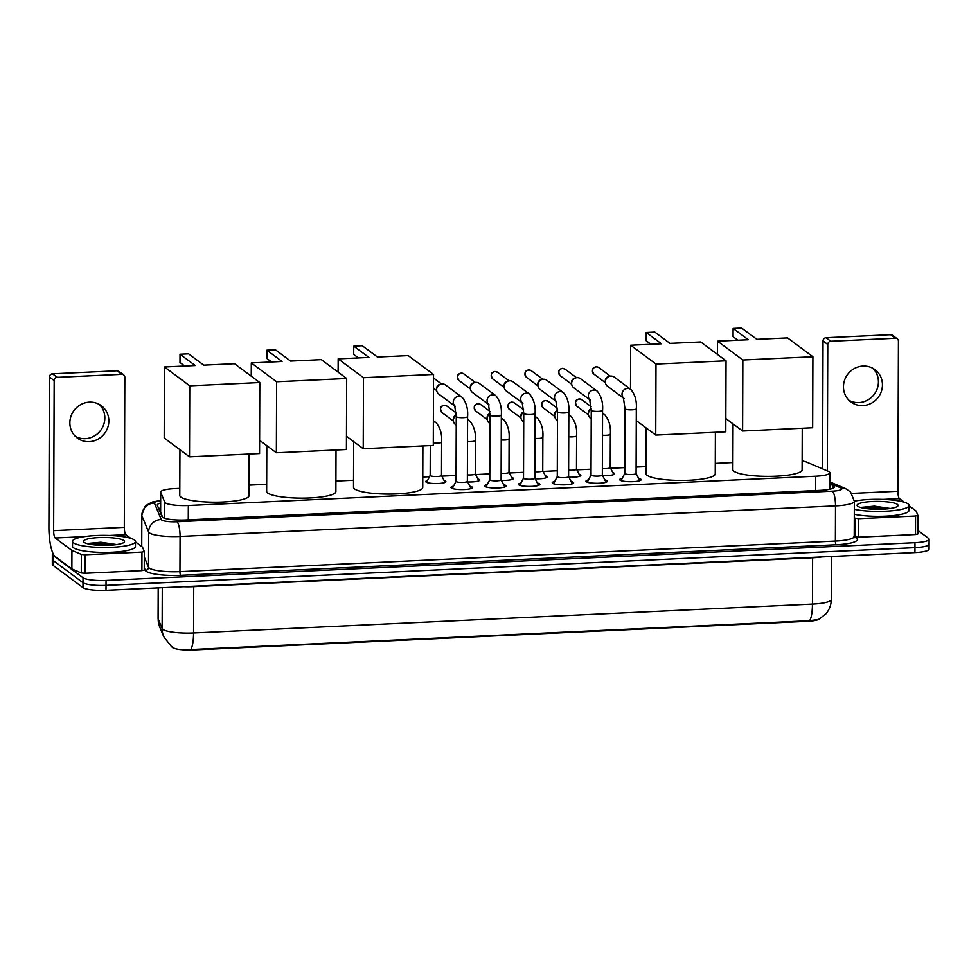 <?xml version="1.0" encoding="UTF-8"?>
<svg xmlns="http://www.w3.org/2000/svg" width="978" height="978" viewBox="0 0 978 978"><rect width="100%" height="100%" fill="white"/><g stroke="black" fill="none" stroke-linecap="round" stroke-linejoin="round"><path stroke-width="1.47" d="M612.839 472.667A10.073 1.944 -179.8 0 1 614.294 473.291A10.073 1.944 -179.8 0 1 614.612 473.78A10.073 1.944 -179.8 0 1 602.668 475.638M579.098 474.244A10.073 1.944 -179.8 0 1 580.553 474.868A10.073 1.944 -179.8 0 1 580.871 475.357A10.073 1.944 -179.8 0 1 568.927 477.215M545.345 475.821A10.073 1.944 -179.8 0 1 546.8 476.433A10.073 1.944 -179.8 0 1 547.13 476.922A10.073 1.944 -179.8 0 1 535.174 478.792M511.604 477.398A10.073 1.944 -179.8 0 1 513.059 478.01A10.073 1.944 -179.8 0 1 513.377 478.499A10.073 1.944 -179.8 0 1 501.433 480.369M477.863 478.976A10.073 1.944 -179.8 0 1 479.306 479.587A10.073 1.944 -179.8 0 1 479.636 480.076A10.073 1.944 -179.8 0 1 467.68 481.934M444.11 480.54A10.073 1.944 -179.8 0 1 445.565 481.164A10.073 1.944 -179.8 0 1 445.882 481.653A10.073 1.944 -179.8 0 1 437.093 483.548A10.073 1.944 -179.8 0 1 426.078 482.068A10.073 1.944 -179.8 0 1 425.748 481.579A10.073 1.944 -179.8 0 1 427.533 480.491M638.585 478.34A10.709 2.066 -179.8 0 1 640.773 479.159A10.709 2.066 -179.8 0 1 641.116 479.685A10.709 2.066 -179.8 0 1 631.764 481.702A10.709 2.066 -179.8 0 1 620.04 480.137A10.709 2.066 -179.8 0 1 619.697 479.611A10.709 2.066 -179.8 0 1 622.24 478.291M604.844 479.917A10.709 2.066 -179.8 0 1 607.032 480.736A10.709 2.066 -179.8 0 1 607.375 481.262A10.709 2.066 -179.8 0 1 598.023 483.279A10.709 2.066 -179.8 0 1 586.299 481.702A10.709 2.066 -179.8 0 1 585.956 481.188A10.709 2.066 -179.8 0 1 588.499 479.856M571.091 481.494A10.709 2.066 -179.8 0 1 573.279 482.313A10.709 2.066 -179.8 0 1 573.634 482.839A10.709 2.066 -179.8 0 1 564.269 484.844A10.709 2.066 -179.8 0 1 552.546 483.279A10.709 2.066 -179.8 0 1 552.203 482.765A10.709 2.066 -179.8 0 1 554.746 481.433M537.35 483.071A10.709 2.066 -179.8 0 1 539.538 483.89A10.709 2.066 -179.8 0 1 539.88 484.403A10.709 2.066 -179.8 0 1 530.528 486.421A10.709 2.066 -179.8 0 1 518.805 484.856A10.709 2.066 -179.8 0 1 518.462 484.33A10.709 2.066 -179.8 0 1 521.005 483.01M503.597 484.636A10.709 2.066 -179.8 0 1 505.797 485.467A10.709 2.066 -179.8 0 1 506.139 485.98A10.709 2.066 -179.8 0 1 496.775 487.998A10.709 2.066 -179.8 0 1 485.051 486.433A10.709 2.066 -179.8 0 1 484.709 485.907A10.709 2.066 -179.8 0 1 487.264 484.587M469.856 486.213A10.709 2.066 -179.8 0 1 472.044 487.032A10.709 2.066 -179.8 0 1 472.386 487.557A10.709 2.066 -179.8 0 1 463.034 489.575A10.709 2.066 -179.8 0 1 451.31 487.998A10.709 2.066 -179.8 0 1 450.968 487.484A10.709 2.066 -179.8 0 1 453.511 486.152M179.805 488.364L174.769 488.597A18.875 3.631 0.2 0 0 160.636 492.068A18.875 3.631 0.2 0 0 160.698 492.362L164.756 502.179A18.875 3.631 0.2 0 0 165.306 502.814A18.875 3.631 0.2 0 0 188.326 505.492L815.713 476.225A18.875 3.631 0.2 0 0 829.845 472.753A18.875 3.631 0.2 0 0 828.146 471.237L806.887 462.215A18.875 3.631 0.2 0 0 802.143 460.968M171.896 646.666L172.03 647.008A16.993 3.276 0.2 0 0 172.531 647.57A16.993 3.276 0.2 0 0 193.241 649.979L807.253 621.336A16.993 3.276 0.2 0 0 819.454 619.025M160.636 492.068L160.563 512.117L162.666 517.35M732.901 462.557L715.285 463.389M646.042 466.616L636.116 467.081M624.783 467.606L610.602 468.266M591.042 469.183L576.861 469.843M557.289 470.748L543.108 471.42M523.548 472.325L509.367 472.985M489.807 473.902L475.626 474.562M456.054 475.479L441.873 476.139M429.476 476.714L422.777 477.032M353.535 480.259L335.919 481.078M266.676 484.306L249.048 485.137M158.289 587.876L158.179 618.964A22.029 21.54 157.5 0 0 159.781 627.13L158.094 618.573A25.171 4.841 0.2 0 0 158.179 618.964L162.14 628.548A25.171 4.841 0.2 0 0 162.874 629.38A25.171 4.841 0.2 0 0 193.571 632.962A22.029 5.452 87.3 0 1 190.759 649.563L809.637 620.7L818.549 619.477L825.738 614.05C829.356 609.869 831.202 605.003 831.288 599.465L831.434 556.47M928.477 543.255A18.875 3.631 -179.8 0 1 929.088 544.171A18.875 3.631 -179.8 0 1 914.943 547.643L106.015 585.37A18.875 3.631 -179.8 0 1 82.996 582.692L52.934 560.308A18.875 3.631 -179.8 0 1 52.323 559.392A18.875 3.631 -179.8 0 0 52.934 560.308L82.996 582.692A18.875 3.631 -179.8 0 0 106.015 585.37L914.943 547.643A18.875 3.631 -179.8 0 0 929.088 544.171L929.063 549.11A18.875 3.631 -179.8 0 1 914.931 552.582L106.003 590.309A18.875 3.631 -179.8 0 1 82.983 587.631L52.922 565.247A18.875 3.631 -179.8 0 1 52.311 564.33L52.347 554.453A18.875 3.631 -179.8 0 1 53.02 553.487M160.6 503.01A18.875 3.631 0.2 0 0 157.262 505.051A18.875 3.631 0.2 0 0 157.324 505.345L162.006 516.653A18.875 3.631 0.2 0 0 162.544 517.276A18.875 3.631 0.2 0 0 185.563 519.954L820.285 490.345A18.875 3.631 0.2 0 0 834.417 486.873A18.875 3.631 0.2 0 0 832.706 485.357L829.809 484.134M917.865 530.394L928.489 538.316A18.875 3.631 -179.8 0 1 929.1 539.233A18.875 3.631 -179.8 0 1 914.968 542.692L106.04 580.431A18.875 3.631 -179.8 0 1 83.02 577.754L52.946 555.37A18.875 3.631 -179.8 0 1 52.347 554.453M158.68 508.621A18.875 3.631 -179.8 0 1 160.575 507.949M134.463 539.99A31.467 6.064 -179.8 0 1 135.477 541.531A31.467 6.064 -179.8 0 1 107.983 547.435A31.467 6.064 -179.8 0 1 73.546 542.839A31.467 6.064 -179.8 0 1 72.531 541.311A31.467 6.064 -179.8 0 1 100.025 535.394A31.467 6.064 -179.8 0 1 134.463 539.99M135.477 541.531L135.453 546.47A31.467 6.064 -179.8 0 1 107.959 552.374A31.467 6.064 -179.8 0 1 73.533 547.778A31.467 6.064 -179.8 0 1 72.519 546.25L72.531 541.311M84.145 542.338A20.514 3.949 -179.8 0 1 83.888 542.118A20.514 3.949 -179.8 0 1 99.414 537.545A20.514 3.949 -179.8 0 1 123.864 540.492A20.514 3.949 -179.8 0 1 124.12 542.264A20.514 3.949 -179.8 0 1 104.573 545.369A20.514 3.949 -179.8 0 1 84.145 542.338M116.675 544.563L100.832 542.228L87.348 543.475M115.257 544.758L108.925 543.658L87.482 543.707M111.993 545.076L90.062 544.269M99.267 404.391A20.135 19.12 -53.3 0 1 103.289 425.699A20.135 19.12 -53.3 0 1 85.269 438.67A20.135 19.12 -53.3 0 1 75.416 436.42M89.414 402.141A20.135 19.12 126.7 0 0 70.942 416.347A20.135 19.12 126.7 0 0 77.323 438.058A20.135 19.12 126.7 0 0 89.279 441.665A20.135 19.12 126.7 0 0 107.763 427.459A20.135 19.12 126.7 0 0 101.382 405.748A20.135 19.12 126.7 0 0 89.414 402.141M144.304 551.568L144.255 570.04L141.896 570.626L141.957 552.093L85 554.758L84.939 573.279L81.284 572.937L71.687 568.841L55.147 556.519A25.171 6.223 87.3 0 1 48.9 527.105L49.426 377.031A3.142 2.983 -53.3 0 1 52.482 373.804L57.225 377.337A3.142 2.983 126.7 0 0 54.169 380.564L53.643 530.638A6.296 1.553 -92.7 0 0 55.208 537.986L71.749 550.308L81.345 554.404L85 554.758M141.896 570.626L84.939 573.279M130.71 538.303L125.869 534.697A6.296 1.553 -92.7 0 1 124.304 527.338L124.829 377.264A3.142 2.983 126.7 0 0 121.798 374.329L117.054 370.784L52.482 373.804M117.054 370.784A3.142 2.983 -53.3 0 1 118.913 371.359L123.668 374.892M121.798 374.329L57.225 377.337M141.957 552.093L144.316 551.519L142.507 547.118L135.465 541.849M854.344 501.164A31.467 6.064 -179.8 0 1 885.163 499.477A31.467 6.064 -179.8 0 1 908.061 503.902A31.467 6.064 -179.8 0 1 909.075 505.443A31.467 6.064 -179.8 0 1 888.941 511.017A31.467 6.064 -179.8 0 1 854.32 509.318M909.075 505.443L909.051 510.382A31.467 6.064 -179.8 0 1 888.916 515.956A31.467 6.064 -179.8 0 1 854.295 514.269M857.743 506.249A20.514 3.949 -179.8 0 1 857.486 506.029A20.514 3.949 -179.8 0 1 873.012 501.457A20.514 3.949 -179.8 0 1 897.462 504.404A20.514 3.949 -179.8 0 1 897.718 506.176A20.514 3.949 -179.8 0 1 878.183 509.281A20.514 3.949 -179.8 0 1 857.743 506.249M890.273 508.474L874.43 506.139L860.946 507.386M888.855 508.67L882.523 507.57L861.08 507.619M885.603 508.988L863.672 508.181M249.158 454.049L249.011 495.638A34.609 6.663 -179.8 0 1 218.779 502.142A34.609 6.663 -179.8 0 1 180.893 497.081A34.609 6.663 -179.8 0 1 179.781 495.394L179.94 449.709M203.73 365.124L188.534 353.816L180.013 354.219L195.197 365.527L164.438 366.958L189.756 385.809L259.806 382.545L234.488 363.694L203.73 365.124M259.806 382.545L259.561 453.56L189.512 456.824L164.194 437.985L164.438 366.958M189.512 456.824L189.756 385.809M180.013 354.219L179.989 362.496L184.72 366.016M336.016 449.99L335.882 491.579A34.609 6.663 -179.8 0 1 305.637 498.083A34.609 6.663 -179.8 0 1 267.764 493.022A34.609 6.663 -179.8 0 1 266.652 491.335L266.811 445.65M290.588 361.078L275.405 349.769L266.872 350.161L282.067 361.469L251.309 362.911L276.615 381.75L346.677 378.486L321.359 359.635L290.588 361.078M251.26 376.175L251.309 362.911M346.677 378.486L346.42 449.513L276.371 452.777L276.615 381.75M259.61 440.296L276.371 452.777M266.872 350.161L266.847 358.437L271.578 361.958M422.887 445.944L422.74 487.533A34.609 6.663 -179.8 0 1 392.496 494.037A34.609 6.663 -179.8 0 1 354.623 488.976A34.609 6.663 -179.8 0 1 353.51 487.288L353.669 441.604M377.459 357.019L362.263 345.711L353.743 346.114L368.926 357.422L338.168 358.853L363.486 377.704L433.535 374.44L408.217 355.589L377.459 357.019M338.119 372.117L338.168 358.853M433.535 374.44L433.291 445.455L363.229 448.731L363.486 377.704M346.469 436.237L363.229 448.731M353.743 346.114L353.706 354.391L358.437 357.911M715.395 432.3L715.248 473.878A34.609 6.663 -179.8 0 1 685.003 480.394A34.609 6.663 -179.8 0 1 647.13 475.32A34.609 6.663 -179.8 0 1 646.018 473.645L646.177 427.961M669.967 343.376L654.771 332.068L646.238 332.471L661.434 343.779L630.676 345.21L655.994 364.06L726.043 360.796L700.725 341.945L669.967 343.376M630.517 389.207L630.676 345.21M726.043 360.796L725.786 431.811L655.737 435.076L655.994 364.06M636.275 420.589L655.737 435.076M646.238 332.471L646.213 340.735L650.945 344.268M802.253 428.242L802.107 469.831A34.609 6.663 -179.8 0 1 771.874 476.335A34.609 6.663 -179.8 0 1 733.989 471.274A34.609 6.663 -179.8 0 1 732.877 469.587L733.035 423.902M756.825 339.329L741.63 328.021L733.109 328.412L748.292 339.721L717.534 341.163L742.852 360.002L812.901 356.738L787.583 337.887L756.825 339.329M717.485 354.427L717.534 341.163M812.901 356.738L812.657 427.765L742.608 431.029L742.852 360.002M725.835 418.547L742.608 431.029M733.109 328.412L733.072 336.689L737.803 340.21M456.066 481.213A5.66 1.088 0.2 0 0 456.041 481.323A5.66 1.088 0.2 0 0 456.213 481.604A5.66 1.088 0.2 0 0 462.411 482.423A5.66 1.088 0.2 0 0 467.362 481.359A5.66 1.088 0.2 0 0 467.337 481.262M454.807 406.004L438.743 394.036A5.66 5.379 -53.3 0 1 442.142 383.938A5.66 5.379 -53.3 0 1 445.516 384.953L462.191 397.374C466.359 402.459 468.156 408.877 467.594 416.64A5.66 1.088 0.2 0 1 463.694 417.667A5.66 1.088 0.2 0 1 456.445 416.872A5.66 1.088 0.2 0 1 456.261 416.604L456.041 481.323L452.313 488.487M436.653 390.026L436.591 388.706A4.095 3.888 -53.3 0 1 439.782 384.415L441.066 384.097M489.807 479.648A5.66 1.088 0.2 0 0 489.782 479.746A5.66 1.088 0.2 0 0 489.966 480.027A5.66 1.088 0.2 0 0 496.164 480.858A5.66 1.088 0.2 0 0 501.115 479.795A5.66 1.088 0.2 0 0 501.078 479.685L504.782 486.983M488.56 404.427L472.496 392.471A5.66 5.379 -53.3 0 1 475.895 382.361A5.66 5.379 -53.3 0 1 479.257 383.376L495.932 395.797C500.1 400.882 501.897 407.3 501.335 415.063A5.66 1.088 0.2 0 1 497.435 416.09A5.66 1.088 0.2 0 1 490.186 415.308A5.66 1.088 0.2 0 1 490.002 415.027L489.782 479.746M470.394 388.462L470.332 387.129A4.095 3.888 -53.3 0 1 473.523 382.85L474.819 382.52M523.56 478.071A5.66 1.088 0.2 0 0 523.523 478.181A5.66 1.088 0.2 0 0 523.707 478.45A5.66 1.088 0.2 0 0 529.905 479.281A5.66 1.088 0.2 0 0 534.856 478.218A5.66 1.088 0.2 0 0 534.832 478.108M522.301 402.85L506.237 390.894A5.66 5.379 -53.3 0 1 509.636 380.797A5.66 5.379 -53.3 0 1 512.998 381.811L529.685 394.22C533.841 399.305 535.651 405.723 535.088 413.498A5.66 1.088 0.2 0 1 531.188 414.513A5.66 1.088 0.2 0 1 523.939 413.731A5.66 1.088 0.2 0 1 523.756 413.449L523.523 478.181M504.147 386.885L504.086 385.552A4.095 3.888 -53.3 0 1 507.276 381.273L508.56 380.955M557.301 476.494A5.66 1.088 0.2 0 0 557.277 476.604A5.66 1.088 0.2 0 0 557.46 476.873A5.66 1.088 0.2 0 0 563.658 477.704A5.66 1.088 0.2 0 0 568.597 476.641A5.66 1.088 0.2 0 0 568.573 476.53M556.054 401.286L539.978 389.317A5.66 5.379 -53.3 0 1 543.389 379.219A5.66 5.379 -53.3 0 1 546.751 380.234L563.426 392.643C567.595 397.728 569.392 404.159 568.829 411.921A5.66 1.088 0.2 0 1 564.929 412.936A5.66 1.088 0.2 0 1 557.68 412.154A5.66 1.088 0.2 0 1 557.497 411.885L557.277 476.604M537.888 385.308L537.827 383.987A4.095 3.888 -53.3 0 1 541.017 379.696L542.301 379.378M591.042 474.917A5.66 1.088 0.2 0 0 591.018 475.027A5.66 1.088 0.2 0 0 591.201 475.308A5.66 1.088 0.2 0 0 597.399 476.127A5.66 1.088 0.2 0 0 602.35 475.063A5.66 1.088 0.2 0 0 602.326 474.953M589.795 399.709L573.731 387.74A5.66 5.379 -53.3 0 1 577.13 377.642A5.66 5.379 -53.3 0 1 580.492 378.657L597.167 391.078C601.336 396.151 603.145 402.581 602.57 410.344A5.66 1.088 0.2 0 1 598.67 411.371A5.66 1.088 0.2 0 1 591.433 410.577A5.66 1.088 0.2 0 1 591.25 410.308L591.018 475.027L587.289 482.191M571.641 383.731L571.58 382.41A4.095 3.888 -53.3 0 1 574.758 378.119L576.054 377.801M624.795 473.34A5.66 1.088 0.2 0 0 624.771 473.45A5.66 1.088 0.2 0 0 624.954 473.731A5.66 1.088 0.2 0 0 631.152 474.562A5.66 1.088 0.2 0 0 636.091 473.486A5.66 1.088 0.2 0 0 636.067 473.389L639.771 480.687M623.548 398.132L607.472 386.176A5.66 5.379 -53.3 0 1 610.871 376.065A5.66 5.379 -53.3 0 1 614.245 377.08L630.92 389.501C635.089 394.586 636.886 401.004 636.323 408.767A5.66 1.088 0.2 0 1 632.424 409.794A5.66 1.088 0.2 0 1 625.174 409.012A5.66 1.088 0.2 0 1 624.991 408.731L624.771 473.45M605.382 382.166L605.321 380.833A4.095 3.888 -53.3 0 1 608.512 376.554L609.795 376.224M430.198 475.308A5.66 1.088 0.2 0 0 430.173 475.418A5.66 1.088 0.2 0 0 430.357 475.699A5.66 1.088 0.2 0 0 436.555 476.518A5.66 1.088 0.2 0 0 441.506 475.455A5.66 1.088 0.2 0 0 441.481 475.357M467.386 474.868A5.66 1.088 0.2 0 0 475.247 473.89A5.66 1.088 0.2 0 0 475.222 473.78M456.237 425.161L455.503 424.623A5.66 5.379 -53.3 0 1 456.249 415.344M453.413 420.613L453.352 419.293A4.095 3.888 -53.3 0 1 456.237 415.088M501.127 473.291A5.66 1.088 0.2 0 0 509 472.313A5.66 1.088 0.2 0 0 508.963 472.203M489.978 423.596L489.257 423.046A5.66 5.379 -53.3 0 1 489.99 413.767M487.166 419.049L487.105 417.716A4.095 3.888 -53.3 0 1 489.99 413.523M534.88 471.714A5.66 1.088 0.2 0 0 542.741 470.736A5.66 1.088 0.2 0 0 542.717 470.626M523.719 422.019L522.998 421.481A5.66 5.379 -53.3 0 1 523.743 412.203M520.907 417.472L520.846 416.139A4.095 3.888 -53.3 0 1 523.731 411.946M568.621 470.137A5.66 1.088 0.2 0 0 576.482 469.159A5.66 1.088 0.2 0 0 576.458 469.061M557.472 420.442L556.751 419.904A5.66 5.379 -53.3 0 1 557.484 410.626M554.648 415.894L554.587 414.562A4.095 3.888 -53.3 0 1 557.484 410.369M602.375 468.56A5.66 1.088 0.2 0 0 610.235 467.594A5.66 1.088 0.2 0 0 610.211 467.484M591.213 418.865L590.492 418.327A5.66 5.379 -53.3 0 1 591.238 409.048M588.401 414.317L588.34 412.997A4.095 3.888 -53.3 0 1 591.225 408.792M872.865 368.303A20.135 19.12 -53.3 0 1 876.887 389.611A20.135 19.12 -53.3 0 1 858.867 402.581A20.135 19.12 -53.3 0 1 849.014 400.332M863.024 366.053A20.135 19.12 126.7 0 0 844.54 380.259A20.135 19.12 126.7 0 0 850.921 401.97A20.135 19.12 126.7 0 0 862.877 405.577A20.135 19.12 126.7 0 0 881.361 391.371A20.135 19.12 126.7 0 0 874.98 369.66A20.135 19.12 126.7 0 0 863.024 366.053M917.902 515.479L917.853 533.951L915.494 534.538L915.555 516.005L858.598 518.67L858.537 537.191L854.222 536.567M915.494 534.538L858.537 537.191M822.584 468.878L823.024 340.943A3.142 2.983 -53.3 0 1 826.08 337.716L830.823 341.249A3.142 2.983 126.7 0 0 827.767 344.476L827.327 470.895M904.308 502.215L899.467 498.609A6.296 1.553 -92.7 0 1 897.902 491.249L898.427 341.188A3.142 2.983 126.7 0 0 895.396 338.241L890.652 334.696L826.08 337.716M890.652 334.696A3.142 2.983 -53.3 0 1 892.523 335.271L897.266 338.804M895.396 338.241L830.823 341.249M854.283 518.034L858.598 518.67M915.555 516.005L917.914 515.43L916.105 511.029L909.075 505.76M164.707 518.267L164.756 502.179M160.575 510.064A18.875 18.472 157.5 0 0 159.475 510.528M188.277 519.831L188.326 505.492M160.624 512.435L160.698 492.362M815.664 490.565L815.713 476.225M812.608 557.35A6.296 1.553 -92.7 0 0 812.608 557.766L193.73 586.641A25.171 4.841 -179.8 0 1 183.473 586.702M821.801 556.922A25.171 4.841 -179.8 0 1 812.608 557.766L812.449 604.086A25.171 4.841 0.2 0 0 831.288 599.465M173.925 647.888L171.04 646.055L163.742 636.702A22.029 21.54 157.5 0 1 162.14 628.548L162.287 587.692M809.637 620.7A22.029 5.452 -92.7 0 0 812.449 604.086L193.571 632.962L193.73 586.641A6.296 1.553 -92.7 0 1 193.73 586.225M914.931 552.582L914.968 542.692M106.003 590.309L106.04 580.431M82.983 587.631L83.02 577.754M52.922 565.247L52.946 555.37M160.6 500.809A12.592 2.421 0.2 0 0 154.426 503.071L161.236 519.526A12.592 2.421 0.2 0 0 161.602 519.941A12.592 2.421 0.2 0 0 176.957 521.739L832.376 491.164A12.592 2.421 0.2 0 0 841.398 488.23A12.592 2.421 0.2 0 0 840.664 487.839L829.809 483.23M840.664 487.839A12.592 11.235 113 0 1 845.542 488.597L850.53 491.946L854.344 501.237A25.171 4.841 -179.8 0 1 835.505 505.87L180.074 536.445A25.171 4.841 -179.8 0 1 149.377 532.863A25.171 4.841 -179.8 0 1 148.644 532.032L148.522 567.228A25.171 4.841 0.2 0 0 149.255 568.071A25.171 4.841 0.2 0 0 179.952 571.641L835.383 541.066A25.171 4.841 0.2 0 0 854.222 536.445L854.638 537.643L853.574 537.069M854.32 537.056L854.796 537.264A28.325 5.452 -179.8 0 1 836.153 544.746L180.734 575.321A3.142 0.782 87.3 0 1 179.952 571.641L180.074 536.445A12.592 3.117 -92.7 0 0 176.957 521.739M180.734 575.321A28.325 5.452 -179.8 0 1 146.199 571.299A28.325 5.452 -179.8 0 1 145.38 570.357L144.255 567.656M161.236 519.526A12.592 12.311 157.5 0 0 148.644 532.032L141.834 515.577L141.737 546.506M154.426 503.071A12.592 12.311 157.5 0 0 141.834 515.577A25.171 4.841 -179.8 0 1 141.761 515.186L141.651 546.445M144.292 557.008L148.522 567.228A3.142 3.081 -22.5 0 1 145.38 570.357M832.376 491.164A12.592 3.117 -92.7 0 1 835.505 505.87L835.383 541.066A3.142 0.782 87.3 0 0 836.153 544.746M832.694 488.389L832.706 485.357M124.304 527.338L53.643 530.638M125.869 534.697L109.377 535.467M84.23 536.641L55.208 537.986M71.687 568.841L71.749 550.308M54.169 380.564L49.426 377.031M71.932 550.406L71.871 568.939M81.284 572.937L81.345 554.404M454.746 405.858A5.66 5.379 -53.3 0 1 462.191 397.374M460.993 373.18A4.095 1.015 87.3 0 1 461.225 373.07C457.239 373.84 456.494 376.298 458.963 380.442A4.095 3.888 -53.3 0 1 461.42 373.144A4.095 3.888 -53.3 0 1 463.853 373.877L475.332 382.422M463.853 373.877L461.225 373.07A4.095 1.015 87.3 0 1 461.42 373.144M488.499 404.281A5.66 5.379 -53.3 0 1 495.932 395.797M494.746 371.616A4.095 1.015 87.3 0 1 494.966 371.493C490.993 372.263 490.235 374.721 492.716 378.865A4.095 3.888 -53.3 0 1 495.174 371.567A4.095 3.888 -53.3 0 1 497.594 372.3L509.073 380.845M497.594 372.3L494.966 371.493A4.095 1.015 87.3 0 1 495.174 371.567M522.24 402.716A5.66 5.379 -53.3 0 1 529.685 394.22M528.487 370.039A4.095 1.015 87.3 0 1 528.707 369.916C524.734 370.699 523.988 373.156 526.457 377.288A4.095 3.888 -53.3 0 1 528.915 369.99A4.095 3.888 -53.3 0 1 531.347 370.723L542.827 379.268M531.347 370.723L528.707 369.916A4.095 1.015 87.3 0 1 528.915 369.99M555.993 401.139A5.66 5.379 -53.3 0 1 563.426 392.643M562.24 368.461A4.095 1.015 87.3 0 1 562.46 368.351C558.487 369.122 557.729 371.579 560.211 375.711A4.095 3.888 -53.3 0 1 562.668 368.425A4.095 3.888 -53.3 0 1 565.088 369.146L576.568 377.691M565.088 369.146L562.46 368.351A4.095 1.015 87.3 0 1 562.668 368.425M589.734 399.562A5.66 5.379 -53.3 0 1 597.167 391.078M595.981 366.884A4.095 1.015 87.3 0 1 596.201 366.774C592.228 367.545 591.482 370.002 593.952 374.146A4.095 3.888 -53.3 0 1 596.409 366.848A4.095 3.888 -53.3 0 1 598.842 367.581L610.321 376.127M598.842 367.581L596.201 366.774A4.095 1.015 87.3 0 1 596.409 366.848M623.475 397.985A5.66 5.379 -53.3 0 1 630.92 389.501M433.291 443.046A5.66 1.088 0.2 0 0 437.716 443.132A5.66 1.088 0.2 0 0 441.616 442.105L441.506 475.455L445.063 482.411M433.364 421.824A5.66 5.379 -53.3 0 1 436.212 422.838L433.376 420.723M444.012 405.344A4.095 1.015 87.3 0 1 444.232 405.234C440.259 406.004 439.513 408.462 441.983 412.594A4.095 3.888 -53.3 0 1 444.44 405.295A4.095 3.888 -53.3 0 1 446.873 406.029L456.127 412.924M446.873 406.029L444.232 405.234A4.095 1.015 87.3 0 1 444.44 405.295M467.508 441.518A5.66 1.088 0.2 0 0 471.469 441.555A5.66 1.088 0.2 0 0 475.369 440.54L475.247 473.89M467.582 420.296A5.66 5.379 -53.3 0 1 469.966 421.261L467.582 419.489M477.765 403.767A4.095 1.015 87.3 0 1 477.985 403.657C474.012 404.427 473.254 406.885 475.736 411.017A4.095 3.888 -53.3 0 1 478.193 403.731A4.095 3.888 -53.3 0 1 480.614 404.464L489.868 411.347M480.614 404.464L477.985 403.657A4.095 1.015 87.3 0 1 478.193 403.731M501.249 439.941A5.66 1.088 0.2 0 0 505.21 439.99A5.66 1.088 0.2 0 0 509.11 438.963L509 472.313M501.323 418.718A5.66 5.379 -53.3 0 1 503.707 419.696L501.323 417.912M511.506 402.19A4.095 1.015 87.3 0 1 511.726 402.08C507.753 402.85 507.007 405.308 509.477 409.452A4.095 3.888 -53.3 0 1 511.934 402.154A4.095 3.888 -53.3 0 1 514.367 402.887L523.609 409.77M514.367 402.887L511.726 402.08A4.095 1.015 87.3 0 1 511.934 402.154M534.99 438.364A5.66 1.088 0.2 0 0 538.964 438.413A5.66 1.088 0.2 0 0 542.863 437.386L542.741 470.736M535.064 417.141A5.66 5.379 -53.3 0 1 537.46 418.119L535.076 416.347M545.247 400.625A4.095 1.015 87.3 0 1 545.479 400.503C541.506 401.286 540.748 403.731 543.218 407.875A4.095 3.888 -53.3 0 1 545.675 400.577A4.095 3.888 -53.3 0 1 548.108 401.31L557.362 408.193M548.108 401.31L545.479 400.503A4.095 1.015 87.3 0 1 545.675 400.577M568.744 436.787A5.66 1.088 0.2 0 0 572.705 436.836A5.66 1.088 0.2 0 0 576.604 435.809L576.482 469.159L580.052 476.115M568.817 415.577A5.66 5.379 -53.3 0 1 571.201 416.542L568.817 414.77M579 399.048A4.095 1.015 87.3 0 1 579.221 398.938C575.247 399.709 574.502 402.166 576.971 406.298A4.095 3.888 -53.3 0 1 579.428 399A4.095 3.888 -53.3 0 1 581.861 399.733L591.103 406.628M581.861 399.733L579.221 398.938A4.095 1.015 87.3 0 1 579.428 399M602.485 435.222A5.66 1.088 0.2 0 0 606.458 435.259A5.66 1.088 0.2 0 0 610.345 434.244L610.235 467.594M602.558 414A5.66 5.379 -53.3 0 1 604.942 414.965L602.57 413.193M897.902 491.249L851.777 493.401M899.467 498.609L882.975 499.379M857.828 500.553L854.332 500.712M827.767 344.476L823.024 340.943M854.882 536.849L854.955 518.316M160.575 509.245L159.194 509.868M829.796 489.244L829.845 472.753M163.742 636.702L159.781 627.13M158.094 618.573L158.204 587.876M929.1 539.233L929.088 544.171M854.344 501.237L854.222 536.445M845.542 488.597L829.821 481.922M160.612 500.516L152.25 502.02L146.345 505.247L145.074 506.518L141.761 515.186M144.316 551.519L144.255 570.04M467.362 481.31L471.041 488.548M467.362 481.359L467.594 416.64M433.523 377.985L441.591 383.999M455.418 406.457L454.672 405.699L456.261 416.604M433.486 388.168L436.701 390.552M501.115 479.795L501.335 415.063M489.782 479.697L486.054 486.91M489.171 404.88L488.413 404.122L490.002 415.027M458.963 380.442L470.442 388.987M534.856 478.156L538.536 485.406M534.856 478.218L535.088 413.498M523.523 478.12L519.807 485.345M522.912 403.303L522.166 402.545L523.756 413.449M492.716 378.865L504.196 387.41M568.597 476.592L572.277 483.829M568.597 476.641L568.829 411.921M557.277 476.543L553.548 483.768M556.665 401.738L555.907 400.968L557.497 411.885M526.457 377.288L537.937 385.833M602.35 475.015L606.03 482.252M602.35 475.063L602.57 410.344M590.406 400.161L589.648 399.391L591.25 410.308M560.211 375.711L571.69 384.256M636.091 473.486L636.323 408.767M624.771 473.401L621.042 480.614M624.147 398.584L623.402 397.826L624.991 408.731M593.952 374.146L605.431 382.691M430.173 475.369L426.567 482.35M430.173 475.418L430.283 445.601M436.212 422.838C440.381 427.924 442.19 434.342 441.616 442.105M475.247 473.829L478.804 480.846M469.966 421.261C474.134 426.347 475.931 432.777 475.369 440.54M441.983 412.594L453.462 421.139M509 472.252L512.558 479.269M503.707 419.696C507.875 424.77 509.672 431.2 509.11 438.963M475.736 411.017L487.215 419.574M542.741 470.687L546.299 477.692M537.46 418.119C541.616 423.205 543.426 429.623 542.863 437.386M509.477 409.452L520.956 417.997M571.201 416.542C575.37 421.628 577.167 428.046 576.604 435.809M543.218 407.875L554.697 416.42M610.235 467.533L613.793 474.538M604.942 414.965C609.111 420.051 610.92 426.469 610.345 434.244M576.971 406.298L588.45 414.843M917.914 515.43L917.853 533.951"/></g></svg>
